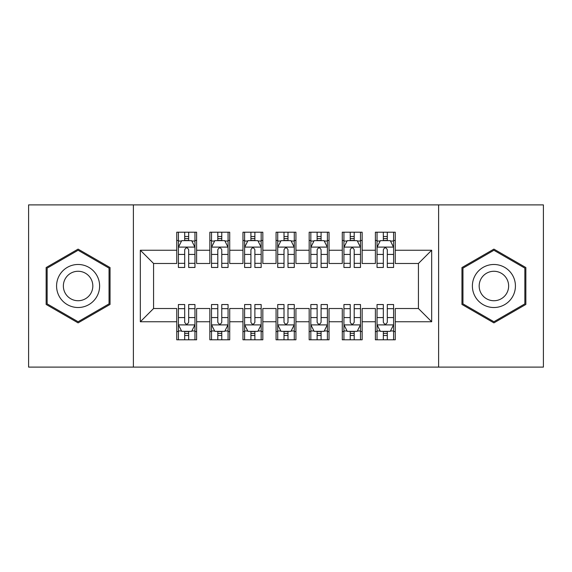 <?xml version="1.0" encoding="UTF-8"?>
<svg xmlns="http://www.w3.org/2000/svg" width="572" height="572" viewBox="0 0 572 572"><rect width="100%" height="100%" fill="white"/><g stroke="black" fill="none" stroke-linecap="round" stroke-linejoin="round"><path stroke-width="0.86" d="M438.617 367.11L543.4 367.11L543.4 204.89L438.617 204.89L438.617 367.11L133.383 367.11L133.383 204.89L28.6 204.89L28.6 367.11L133.383 367.11M438.617 204.89L133.383 204.89M140.333 321.757L140.333 250.243L176.748 250.243L176.748 263.485L153.575 263.485L153.575 308.515L140.333 321.757L176.748 321.757L176.748 339.797L196.611 339.797L196.611 321.757L209.852 321.757L209.852 339.797L229.722 339.797L229.722 321.757L242.964 321.757L242.964 339.797L262.827 339.797L262.827 321.757L276.069 321.757L276.069 339.797L295.931 339.797L295.931 321.757L309.173 321.757L309.173 339.797L329.036 339.797L329.036 321.757L342.278 321.757L342.278 339.797L362.147 339.797L362.147 321.757L375.389 321.757L375.389 339.797L395.252 339.797L395.252 308.515L418.425 308.515L418.425 263.485L395.252 263.485L395.252 250.243L431.667 250.243L431.667 321.757L395.252 321.757M395.252 250.243L395.252 232.203L375.389 232.203L375.389 250.243L362.147 250.243L362.147 232.203L342.278 232.203L342.278 250.243L329.036 250.243L329.036 232.203L309.173 232.203L309.173 250.243L295.931 250.243L295.931 232.203L276.069 232.203L276.069 250.243L262.827 250.243L262.827 232.203L242.964 232.203L242.964 250.243L229.722 250.243L229.722 232.203L209.852 232.203L209.852 250.243L196.611 250.243L196.611 232.203L176.748 232.203L176.748 250.243M362.147 321.757L362.147 308.515L375.389 308.515L375.389 321.757M431.667 250.243L418.425 263.485M329.036 321.757L329.036 308.515L342.278 308.515L342.278 321.757M375.389 250.243L375.389 263.485L362.147 263.485L362.147 250.243M295.931 321.757L295.931 308.515L309.173 308.515L309.173 321.757M342.278 250.243L342.278 263.485L329.036 263.485L329.036 250.243M262.827 321.757L262.827 308.515L276.069 308.515L276.069 321.757M309.173 250.243L309.173 263.485L295.931 263.485L295.931 250.243M229.722 321.757L229.722 308.515L242.964 308.515L242.964 321.757M276.069 250.243L276.069 263.485L262.827 263.485L262.827 250.243M196.611 321.757L196.611 308.515L209.852 308.515L209.852 321.757M242.964 250.243L242.964 263.485L229.722 263.485L229.722 250.243M153.575 308.515L176.748 308.515L176.748 321.757M209.852 250.243L209.852 263.485L196.611 263.485L196.611 250.243M375.389 240.476L377.041 240.476M383.333 240.476L387.301 240.476M393.593 240.476L395.252 240.476M342.278 240.476L343.936 240.476M350.228 240.476L354.197 240.476M360.489 240.476L362.147 240.476M309.173 240.476L310.832 240.476M317.117 240.476L321.092 240.476M327.384 240.476L329.036 240.476M276.069 240.476L277.72 240.476M284.012 240.476L287.988 240.476M294.28 240.476L295.931 240.476M242.964 240.476L244.616 240.476M250.908 240.476L254.883 240.476M261.168 240.476L262.827 240.476M209.852 240.476L211.511 240.476M217.803 240.476L221.772 240.476M228.064 240.476L229.722 240.476M176.748 240.476L178.407 240.476M184.699 240.476L188.667 240.476M194.959 240.476L196.611 240.476M176.748 331.524L178.407 331.524M184.699 331.524L188.667 331.524M194.959 331.524L196.611 331.524M209.852 331.524L211.511 331.524M217.803 331.524L221.772 331.524M228.064 331.524L229.722 331.524M242.964 331.524L244.616 331.524M250.908 331.524L254.883 331.524M261.168 331.524L262.827 331.524M276.069 331.524L277.72 331.524M284.012 331.524L287.988 331.524M294.28 331.524L295.931 331.524M309.173 331.524L310.832 331.524M317.117 331.524L321.092 331.524M327.384 331.524L329.036 331.524M342.278 331.524L343.936 331.524M350.228 331.524L354.197 331.524M360.489 331.524L362.147 331.524M375.389 331.524L377.041 331.524M383.333 331.524L387.301 331.524M393.593 331.524L395.252 331.524M140.333 250.243L153.575 263.485M418.425 308.515L431.667 321.757M110.038 267.553L78.092 249.113L46.146 267.553L46.146 304.447L78.092 322.887L110.038 304.447L110.038 267.553M461.962 267.553L461.962 304.447L493.908 322.887L525.854 304.447L525.854 267.553L493.908 249.113L461.962 267.553M188.667 236.508L184.699 236.508M194.959 263.313L188.667 263.313L188.667 267.46L194.959 267.46L194.959 247.268L191.649 240.648L181.717 240.648L178.407 247.268L178.407 267.46L184.699 267.46L184.699 263.313L178.407 263.313M178.407 247.268L178.407 232.203M194.959 247.268L194.959 232.203M184.699 240.648L184.699 232.203M188.667 232.203L188.667 240.648M188.667 263.313L188.667 249.749C187.344 247.197 186.022 247.197 184.699 249.749L184.699 263.313M184.699 335.492L188.667 335.492M178.407 308.687L184.699 308.687L184.699 304.54L178.407 304.54L178.407 324.732L181.717 331.352L191.649 331.352L194.959 324.732L194.959 304.54L188.667 304.54L188.667 308.687L194.959 308.687M194.959 324.732L194.959 339.797M178.407 324.732L178.407 339.797M188.667 331.352L188.667 339.797M184.699 339.797L184.699 331.352M184.699 308.687L184.699 322.25C186.014 324.803 187.344 324.803 188.667 322.25L188.667 308.687M221.772 236.508L217.803 236.508M228.064 263.313L221.772 263.313L221.772 267.46L228.064 267.46L228.064 247.268L224.753 240.648L214.822 240.648L211.511 247.268L211.511 267.46L217.803 267.46L217.803 263.313L211.511 263.313M211.511 247.268L211.511 232.203M228.064 247.268L228.064 232.203M217.803 240.648L217.803 232.203M221.772 232.203L221.772 240.648M221.772 263.313L221.772 249.749C220.449 247.197 219.126 247.197 217.803 249.749L217.803 263.313M254.883 236.508L250.908 236.508M261.168 263.313L254.883 263.313L254.883 267.46L261.168 267.46L261.168 247.268L257.858 240.648L247.926 240.648L244.616 247.268L244.616 267.46L250.908 267.46L250.908 263.313L244.616 263.313M244.616 247.268L244.616 232.203M261.168 247.268L261.168 232.203M250.908 240.648L250.908 232.203M254.883 232.203L254.883 240.648M254.883 263.313L254.883 249.749C253.56 247.197 252.231 247.197 250.908 249.749L250.908 263.313M217.803 335.492L221.772 335.492M211.511 308.687L217.803 308.687L217.803 304.54L211.511 304.54L211.511 324.732L214.822 331.352L224.753 331.352L228.064 324.732L228.064 304.54L221.772 304.54L221.772 308.687L228.064 308.687M228.064 324.732L228.064 339.797M211.511 324.732L211.511 339.797M221.772 331.352L221.772 339.797M217.803 339.797L217.803 331.352M217.803 308.687L217.803 322.25C219.126 324.803 220.449 324.803 221.772 322.25L221.772 308.687M250.908 335.492L254.883 335.492M244.616 308.687L250.908 308.687L250.908 304.54L244.616 304.54L244.616 324.732L247.926 331.352L257.858 331.352L261.168 324.732L261.168 304.54L254.883 304.54L254.883 308.687L261.168 308.687M261.168 324.732L261.168 339.797M244.616 324.732L244.616 339.797M254.883 331.352L254.883 339.797M250.908 339.797L250.908 331.352M250.908 308.687L250.908 322.25C252.231 324.803 253.553 324.803 254.883 322.25L254.883 308.687M96.732 275.239A21.521 21.521 0 0 0 67.332 267.367A21.521 21.521 0 0 0 59.459 296.761A21.521 21.521 0 0 0 88.853 304.633A21.521 21.521 0 0 0 96.732 275.239M90.855 278.635A14.729 14.729 0 0 0 70.728 273.244A14.729 14.729 0 0 0 65.337 293.365A14.729 14.729 0 0 0 85.457 298.756A14.729 14.729 0 0 0 90.855 278.635M78.092 321.743L47.14 303.868L47.14 268.132L78.092 250.257L109.045 268.132L109.045 303.868L78.092 321.743M512.541 275.239A21.521 21.521 0 0 0 483.147 267.367A21.521 21.521 0 0 0 475.268 296.761A21.521 21.521 0 0 0 504.668 304.633A21.521 21.521 0 0 0 512.541 275.239M506.663 278.635A14.729 14.729 0 0 0 486.543 273.244A14.729 14.729 0 0 0 481.145 293.365A14.729 14.729 0 0 0 501.272 298.756A14.729 14.729 0 0 0 506.663 278.635M493.908 321.743L462.955 303.868L462.955 268.132L493.908 250.257L524.86 268.132L524.86 303.868L493.908 321.743M287.988 236.508L284.012 236.508M294.28 263.313L287.988 263.313L287.988 267.46L294.28 267.46L294.28 247.268L290.969 240.648L281.031 240.648L277.72 247.268L277.72 267.46L284.012 267.46L284.012 263.313L277.72 263.313M277.72 247.268L277.72 232.203M294.28 247.268L294.28 232.203M284.012 240.648L284.012 232.203M287.988 232.203L287.988 240.648M287.988 263.313L287.988 249.749C286.665 247.197 285.342 247.197 284.012 249.749L284.012 263.313M321.092 236.508L317.117 236.508M327.384 263.313L321.092 263.313L321.092 267.46L327.384 267.46L327.384 247.268L324.074 240.648L314.142 240.648L310.832 247.268L310.832 267.46L317.117 267.46L317.117 263.313L310.832 263.313M310.832 247.268L310.832 232.203M327.384 247.268L327.384 232.203M317.117 240.648L317.117 232.203M321.092 232.203L321.092 240.648M321.092 263.313L321.092 249.749C319.769 247.197 318.447 247.197 317.117 249.749L317.117 263.313M284.012 335.492L287.988 335.492M277.72 308.687L284.012 308.687L284.012 304.54L277.72 304.54L277.72 324.732L281.031 331.352L290.969 331.352L294.28 324.732L294.28 304.54L287.988 304.54L287.988 308.687L294.28 308.687M294.28 324.732L294.28 339.797M277.72 324.732L277.72 339.797M287.988 331.352L287.988 339.797M284.012 339.797L284.012 331.352M284.012 308.687L284.012 322.25C285.335 324.803 286.658 324.803 287.988 322.25L287.988 308.687M317.117 335.492L321.092 335.492M310.832 308.687L317.117 308.687L317.117 304.54L310.832 304.54L310.832 324.732L314.142 331.352L324.074 331.352L327.384 324.732L327.384 304.54L321.092 304.54L321.092 308.687L327.384 308.687M327.384 324.732L327.384 339.797M310.832 324.732L310.832 339.797M321.092 331.352L321.092 339.797M317.117 339.797L317.117 331.352M317.117 308.687L317.117 322.25C318.44 324.803 319.769 324.803 321.092 322.25L321.092 308.687M354.197 236.508L350.228 236.508M360.489 263.313L354.197 263.313L354.197 267.46L360.489 267.46L360.489 247.268L357.178 240.648L347.247 240.648L343.936 247.268L343.936 267.46L350.228 267.46L350.228 263.313L343.936 263.313M343.936 247.268L343.936 232.203M360.489 247.268L360.489 232.203M350.228 240.648L350.228 232.203M354.197 232.203L354.197 240.648M354.197 263.313L354.197 249.749C352.874 247.197 351.551 247.197 350.228 249.749L350.228 263.313M350.228 335.492L354.197 335.492M343.936 308.687L350.228 308.687L350.228 304.54L343.936 304.54L343.936 324.732L347.247 331.352L357.178 331.352L360.489 324.732L360.489 304.54L354.197 304.54L354.197 308.687L360.489 308.687M360.489 324.732L360.489 339.797M343.936 324.732L343.936 339.797M354.197 331.352L354.197 339.797M350.228 339.797L350.228 331.352M350.228 308.687L350.228 322.25C351.551 324.803 352.874 324.803 354.197 322.25L354.197 308.687M387.301 236.508L383.333 236.508M393.593 263.313L387.301 263.313L387.301 267.46L393.593 267.46L393.593 247.268L390.283 240.648L380.351 240.648L377.041 247.268L377.041 267.46L383.333 267.46L383.333 263.313L377.041 263.313M377.041 247.268L377.041 232.203M393.593 247.268L393.593 232.203M383.333 240.648L383.333 232.203M387.301 232.203L387.301 240.648M387.301 263.313L387.301 249.749C385.986 247.197 384.656 247.197 383.333 249.749L383.333 263.313M383.333 335.492L387.301 335.492M377.041 308.687L383.333 308.687L383.333 304.54L377.041 304.54L377.041 324.732L380.351 331.352L390.283 331.352L393.593 324.732L393.593 304.54L387.301 304.54L387.301 308.687L393.593 308.687M393.593 324.732L393.593 339.797M377.041 324.732L377.041 339.797M387.301 331.352L387.301 339.797M383.333 339.797L383.333 331.352M383.333 308.687L383.333 322.25C384.656 324.803 385.978 324.803 387.301 322.25L387.301 308.687M194.873 247.097L178.485 247.097M178.407 241.041L181.517 241.041M191.849 241.041L194.959 241.041M184.699 254.433L178.407 254.433M194.959 254.433L188.667 254.433M188.667 238.61L184.699 238.61M178.485 324.903L194.873 324.903M194.959 330.959L191.849 330.959M181.517 330.959L178.407 330.959M188.667 317.567L194.959 317.567M178.407 317.567L184.699 317.567M184.699 333.39L188.667 333.39M227.985 247.097L211.597 247.097M211.511 241.041L214.622 241.041M224.953 241.041L228.064 241.041M217.803 254.433L211.511 254.433M228.064 254.433L221.772 254.433M221.772 238.61L217.803 238.61M261.089 247.097L244.702 247.097M244.616 241.041L247.726 241.041M258.058 241.041L261.168 241.041M250.908 254.433L244.616 254.433M261.168 254.433L254.883 254.433M254.883 238.61L250.908 238.61M211.597 324.903L227.985 324.903M228.064 330.959L224.953 330.959M214.622 330.959L211.511 330.959M221.772 317.567L228.064 317.567M211.511 317.567L217.803 317.567M217.803 333.39L221.772 333.39M244.702 324.903L261.089 324.903M261.168 330.959L258.058 330.959M247.726 330.959L244.616 330.959M254.883 317.567L261.168 317.567M244.616 317.567L250.908 317.567M250.908 333.39L254.883 333.39M294.194 247.097L277.806 247.097M277.72 241.041L280.838 241.041M291.162 241.041L294.28 241.041M284.012 254.433L277.72 254.433M294.28 254.433L287.988 254.433M287.988 238.61L284.012 238.61M327.298 247.097L310.911 247.097M310.832 241.041L313.942 241.041M324.274 241.041L327.384 241.041M317.117 254.433L310.832 254.433M327.384 254.433L321.092 254.433M321.092 238.61L317.117 238.61M277.806 324.903L294.194 324.903M294.28 330.959L291.162 330.959M280.838 330.959L277.72 330.959M287.988 317.567L294.28 317.567M277.72 317.567L284.012 317.567M284.012 333.39L287.988 333.39M310.911 324.903L327.298 324.903M327.384 330.959L324.274 330.959M313.942 330.959L310.832 330.959M321.092 317.567L327.384 317.567M310.832 317.567L317.117 317.567M317.117 333.39L321.092 333.39M360.403 247.097L344.015 247.097M343.936 241.041L347.047 241.041M357.378 241.041L360.489 241.041M350.228 254.433L343.936 254.433M360.489 254.433L354.197 254.433M354.197 238.61L350.228 238.61M344.015 324.903L360.403 324.903M360.489 330.959L357.378 330.959M347.047 330.959L343.936 330.959M354.197 317.567L360.489 317.567M343.936 317.567L350.228 317.567M350.228 333.39L354.197 333.39M393.515 247.097L377.127 247.097M377.041 241.041L380.151 241.041M390.483 241.041L393.593 241.041M383.333 254.433L377.041 254.433M393.593 254.433L387.301 254.433M387.301 238.61L383.333 238.61M377.127 324.903L393.515 324.903M393.593 330.959L390.483 330.959M380.151 330.959L377.041 330.959M387.301 317.567L393.593 317.567M377.041 317.567L383.333 317.567M383.333 333.39L387.301 333.39"/></g></svg>
